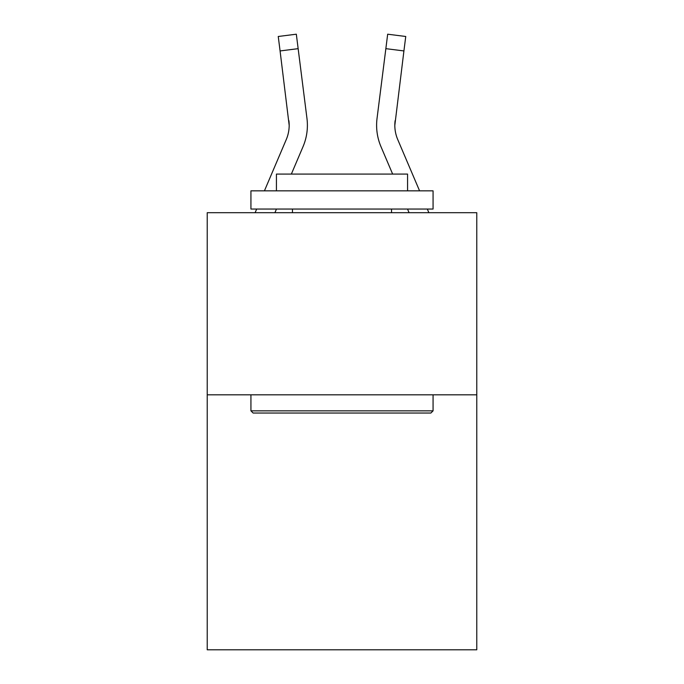 <?xml version="1.0" encoding="UTF-8"?>
<svg xmlns="http://www.w3.org/2000/svg" width="684" height="684" viewBox="0 0 684 684"><rect width="100%" height="100%" fill="white"/><g stroke="black" fill="none" stroke-linecap="round" stroke-linejoin="round"><path stroke-width="1.03" d="M476.774 394.822L476.774 649.8L207.226 649.8L207.226 212.69L476.774 212.69L476.774 394.822L207.226 394.822M274.917 212.69L276.473 209.047L274.917 212.69M303.029 146.667L291.358 174.078L303.029 146.667A54.643 54.643 0 0 0 306.962 118.418L298.147 48.658L280.081 50.941L278.251 36.483L296.326 34.2L298.147 48.658M264.426 190.836L286.271 139.536A36.423 36.423 0 0 0 289.178 125.334L280.081 50.941M307.33 127.917L307.398 125.694M306.688 116.229L306.962 118.418L306.688 116.229M419.574 190.836L397.729 139.536A36.423 36.423 0 0 1 394.822 125.326L403.919 50.941L385.853 48.658L387.674 34.2L405.749 36.483L403.919 50.941M409.083 212.69L407.527 209.047L409.083 212.69M380.971 146.667L392.642 174.078L380.971 146.667A54.643 54.643 0 0 1 377.038 118.418L385.853 48.658M397.729 139.536A36.423 36.423 0 0 1 394.822 125.326A36.423 36.423 0 0 0 397.729 139.536A36.423 36.423 0 0 1 394.822 125.326A36.423 36.423 0 0 0 397.729 139.536A36.423 36.423 0 0 1 394.822 125.326A36.423 36.423 0 0 0 397.729 139.536A36.423 36.423 0 0 1 394.822 125.326A36.423 36.423 0 0 0 397.729 139.536A36.423 36.423 0 0 1 394.822 125.326A36.423 36.423 0 0 0 397.729 139.536A36.423 36.423 0 0 1 394.822 125.326A36.423 36.423 0 0 0 397.729 139.536A36.423 36.423 0 0 1 394.822 125.326A36.423 36.423 0 0 0 397.729 139.536A36.423 36.423 0 0 1 394.822 125.326A36.423 36.423 0 0 0 397.729 139.536A36.423 36.423 0 0 1 394.822 125.326A36.423 36.423 0 0 0 397.729 139.536A36.423 36.423 0 0 1 394.822 125.326A36.423 36.423 0 0 0 397.729 139.536A36.423 36.423 0 0 1 394.822 125.326A36.423 36.423 0 0 0 397.729 139.536A36.423 36.423 0 0 1 394.822 125.326A36.423 36.423 0 0 0 397.729 139.536A36.423 36.423 0 0 1 394.822 125.326A36.423 36.423 0 0 0 397.729 139.536A36.423 36.423 0 0 1 394.822 125.326A36.423 36.423 0 0 0 397.729 139.536A36.423 36.423 0 0 1 394.822 125.326L395.104 120.7A36.423 36.423 0 0 0 397.729 139.536A36.423 36.423 0 0 1 394.822 125.326L395.104 120.7M253.123 413.033L250.934 410.845L433.066 410.845L430.877 413.033L253.123 413.033M433.066 190.836L433.066 209.047L250.934 209.047L250.934 190.836L433.066 190.836M276.43 190.836L276.43 174.078L407.57 174.078L407.57 190.836M433.066 394.822L433.066 410.845M250.934 394.822L250.934 410.845M391.539 209.047L391.539 212.69M292.461 209.047L292.461 212.69M286.271 139.536A36.423 36.423 0 0 0 288.896 120.7L289.178 125.326M255.123 212.69L256.671 209.047M307.398 125.24L307.33 127.934L307.398 125.24M428.877 212.69L427.329 209.047M376.602 125.24L376.67 127.934L376.602 125.24M278.251 36.483L296.326 34.2M387.674 34.2L405.749 36.483"/></g></svg>
